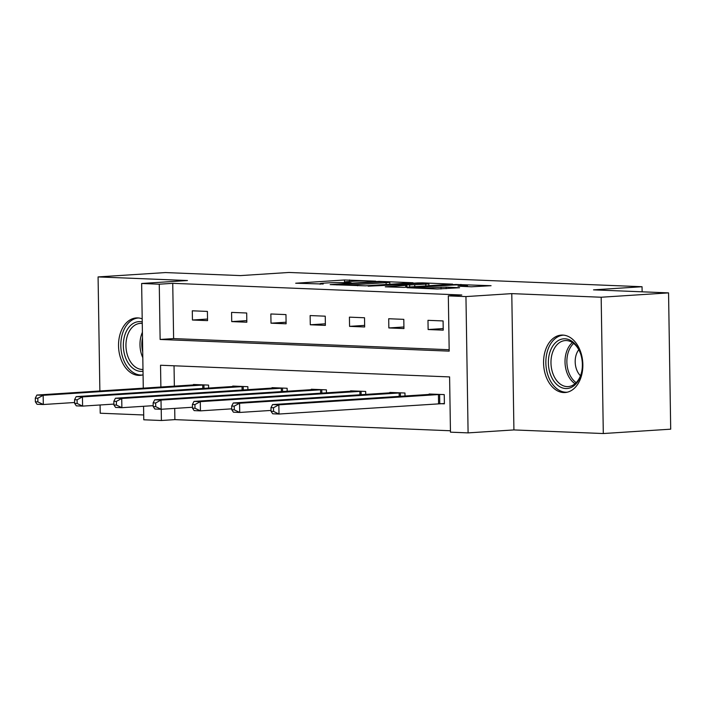 <?xml version="1.0" encoding="UTF-8"?>
<svg xmlns="http://www.w3.org/2000/svg" width="706" height="706" viewBox="0 0 706 706"><rect width="100%" height="100%" fill="white"/><g stroke="black" fill="none" stroke-linecap="round" stroke-linejoin="round"><path stroke-width="1.06" d="M375.724 281.165L344.475 279.982L295.69 283.221L323.233 284.015A11.587 0.609 -0.9 0 1 320.118 283.653A11.587 0.609 -0.9 0 1 323.789 283.15L327.76 282.894A11.587 0.609 -0.9 0 1 344.14 282.665L351.12 282.753L347.846 282.426A11.587 0.609 -0.9 0 1 344.722 282.065A11.587 0.609 -0.9 0 1 348.402 281.562L352.373 281.306A11.587 0.609 -0.9 0 1 368.744 281.076L375.724 281.165M562.753 335.076A28.778 19.6 -93.7 0 0 561.349 335.094A28.778 19.6 -93.7 0 0 543.594 364.04A28.778 19.6 -93.7 0 0 563.662 392.545A28.778 19.6 -93.7 0 0 565.065 392.527A28.778 19.6 -93.7 0 0 582.821 363.572A28.778 19.6 -93.7 0 0 562.753 335.076M142.197 318.838A28.778 19.6 -93.7 0 0 137.723 317.912A28.778 19.6 -93.7 0 0 136.32 317.929A28.778 19.6 -93.7 0 0 118.564 346.884A28.778 19.6 -93.7 0 0 138.632 375.38A28.778 19.6 -93.7 0 0 140.026 375.363A28.778 19.6 -93.7 0 0 143.071 374.807M471.44 286.795L491.067 285.701L455.811 284.483L407.035 287.713L437.173 289.001L459.58 287.739L446.13 287.121L433.007 287.704A9.69 0.503 -0.9 0 1 422.541 287.96A9.69 0.503 -0.9 0 1 416.708 287.589A9.69 0.503 -0.9 0 1 419.779 287.174L451.143 285.145A9.69 0.503 -0.9 0 1 461.6 284.889A9.69 0.503 -0.9 0 1 467.434 285.259A9.69 0.503 -0.9 0 1 464.363 285.683L457.982 286.177L471.44 286.795M668.556 292.884L670.7 429.177L603.303 433.537L601.168 297.235L668.556 292.884L593.525 289.857L642.045 286.724L289.028 272.463L240.508 275.596L165.469 272.569L98.081 276.92L187.461 280.529L141.641 283.485L159.265 284.2L172.741 283.327L461.803 295.002L448.328 295.876L465.951 296.582L468.096 432.884L450.463 432.169L449.598 376.916L160.536 365.24L160.88 387.047M601.168 297.235L511.779 293.625L465.951 296.582M413.054 282.753L378.945 281.376L330.17 284.606L365.426 285.833L413.054 282.753M422.497 282.859L452.643 284.147L403.858 287.386L385.291 286.839L406.903 285.277L397.646 284.827L368.153 286.168L417.378 282.93L422.497 282.859L422.506 283.344M98.081 276.92L99.873 390.992M100.093 404.979L100.217 413.222L143.706 414.978M642.125 291.816L642.045 286.724M172.741 283.327L173.614 338.589L449.175 349.717M192.447 320.021L207.546 320.63L207.405 311.417L192.297 310.808L192.447 320.021L207.529 319.05M231.727 321.609L246.826 322.218L246.685 313.005L231.577 312.396L231.727 321.609L246.809 320.63M271.007 323.189L286.106 323.798L285.965 314.594L270.857 313.985L271.007 323.189L286.089 322.218M310.287 324.778L325.387 325.387L325.245 316.182L310.137 315.564L310.287 324.778L325.369 323.807M349.567 326.366L364.667 326.975L364.525 317.762L349.417 317.153L349.567 326.366L364.649 325.387M388.847 327.946L403.947 328.564L403.806 319.35L388.697 318.741L388.847 327.946L403.929 326.975M428.127 329.534L443.236 330.143L443.086 320.939L427.977 320.33L428.127 329.534L443.209 328.564M174.709 408.403L174.885 419.629L450.446 430.757M174.038 365.787L174.356 386.182M193.462 384.946L193.453 384.488L208.561 385.097L208.614 388.088M232.742 386.535L232.733 386.067L247.841 386.685L247.894 389.677M272.022 388.115L272.013 387.656L287.121 388.265L287.174 391.265M311.302 389.703L311.293 389.244L326.401 389.853L326.454 392.845M350.582 391.292L350.573 390.833L365.682 391.442L365.734 394.433M389.862 392.88L389.853 392.412L404.962 393.021L405.015 396.022M440.315 403.655L444.392 403.823L444.242 394.61L429.133 394.001L429.142 394.46M511.779 293.625L513.915 429.928L603.303 433.537M513.915 429.928L468.096 432.884M174.885 419.629L161.4 420.502L143.777 419.788L143.565 406.294M159.265 284.2L160.13 339.454L449.192 351.129L448.328 295.876M143.283 388.185L141.641 283.485M161.224 409.277L161.4 420.502M173.614 338.589L160.13 339.454M383.084 281.659L337.689 284.403L341.157 284.739A11.587 0.609 -0.9 0 0 357.527 284.509L386.111 282.665A11.587 0.609 -0.9 0 0 389.783 282.162A11.587 0.609 -0.9 0 0 386.667 281.8L383.084 281.659M425.797 284.139A9.69 0.503 -0.9 0 0 428.869 283.715A9.69 0.503 -0.9 0 0 423.044 283.344A9.69 0.503 -0.9 0 0 412.578 283.6L400.381 284.474L409.63 284.924L425.797 284.139L425.824 285.965M197.53 384.646L36.871 395.06L43.163 395.307L43.313 404.52L74.624 402.499M37.877 401.908L43.313 404.52L37.021 404.264L35.362 401.802L37.877 401.908L37.815 398.219L35.3 398.122L35.362 401.802M37.815 398.219L43.163 395.307L204.484 384.929M35.3 398.122L36.871 395.06M143.018 371.232A24.904 16.962 86.3 0 1 125.809 358.348A24.904 16.962 86.3 0 1 126.003 332.076A24.904 16.962 86.3 0 1 142.241 321.962M142.268 323.48A23.06 15.7 -93.7 0 0 140.194 323.41A23.06 15.7 -93.7 0 0 128.236 357.377A23.06 15.7 -93.7 0 0 142.991 369.441M138.491 317.974L138.544 317.974A28.593 19.477 -93.7 0 0 138.491 317.974A28.593 19.477 -93.7 0 0 123.656 360.095A28.593 19.477 -93.7 0 0 142.171 375.036A28.593 19.477 -93.7 0 0 142.233 375.036L142.171 375.036M565.753 388.538A24.904 16.962 86.3 0 1 548.368 362.981A24.904 16.962 86.3 0 1 564.976 338.801A24.904 16.962 86.3 0 1 580.517 353.529A24.904 16.962 86.3 0 1 581.7 371.78A24.904 16.962 86.3 0 1 565.753 388.538M580.632 353.865A23.06 15.7 -93.7 0 0 566.353 340.557A23.06 15.7 -93.7 0 0 565.224 340.574A23.06 15.7 -93.7 0 0 550.998 363.766A23.06 15.7 -93.7 0 0 567.077 386.606A23.06 15.7 -93.7 0 0 568.198 386.588A23.06 15.7 -93.7 0 0 581.762 371.427M580.473 375.777A16.415 11.181 86.3 0 1 578.788 349.717M563.52 335.138L563.573 335.129A28.593 19.477 -93.7 0 0 563.52 335.138A28.593 19.477 -93.7 0 0 545.879 363.899A28.593 19.477 -93.7 0 0 565.815 392.218A28.593 19.477 -93.7 0 0 567.209 392.201A28.593 19.477 -93.7 0 0 567.262 392.201L567.209 392.201M236.81 386.235L76.151 396.64L82.452 396.896L82.593 406.109L113.904 404.088M77.157 403.497L82.593 406.109L76.301 405.853L74.642 403.391L77.157 403.497L77.095 399.808L74.58 399.711L74.642 403.391M77.095 399.808L82.452 396.896L243.764 386.517M74.58 399.711L76.151 396.64M276.09 387.823L115.431 398.228L121.732 398.484L121.873 407.689L153.184 405.668M116.437 405.076L121.873 407.689L115.581 407.441L113.922 404.979L116.437 405.076L116.375 401.396L113.86 401.29L113.922 404.979M116.375 401.396L121.732 398.484L283.044 388.106M113.86 401.29L115.431 398.228M315.37 389.412L154.711 399.817L161.012 400.073L161.153 409.277L192.464 407.256M155.717 406.665L161.153 409.277L154.861 409.021L153.202 406.568L155.717 406.665L155.655 402.985L153.14 402.879L153.202 406.568M155.655 402.985L161.012 400.073L322.324 389.686M153.14 402.879L154.711 399.817M354.65 390.992L193.991 401.405L200.292 401.652L200.433 410.866L231.745 408.845M194.997 408.253L200.433 410.866L194.141 410.61L192.482 408.147L194.997 408.253L194.935 404.564L192.42 404.467L192.482 408.147M194.935 404.564L200.292 401.652L361.604 391.274M192.42 404.467L193.991 401.405M393.93 392.58L233.271 402.985L239.572 403.241L239.713 412.454L271.025 410.433M234.277 409.842L239.713 412.454L233.421 412.198L231.762 409.736L234.277 409.842L234.215 406.153L231.7 406.056L231.762 409.736M234.215 406.153L239.572 403.241L400.884 392.863M231.7 406.056L233.271 402.985M433.21 394.169L272.551 404.573L278.852 404.829L278.994 414.034L444.383 403.514M273.557 411.421L278.994 414.034L272.701 413.787L271.042 411.324L273.557 411.421L273.496 407.741L270.98 407.636L271.042 411.324M273.496 407.741L278.852 404.829L440.165 394.451M270.98 407.636L272.551 404.573M344.51 282.682L344.475 279.982M349.611 281.482L349.594 279.911M357.554 285.789L357.527 284.509M386.138 284.492L386.111 282.665M405.782 287.263L405.756 285.436M417.387 283.397L417.378 282.93M409.665 287.007L409.63 284.924M414.775 286.68L414.749 284.853M464.372 286.504L464.363 285.683M433.025 288.833L433.007 287.704M441.038 288.992L441.012 287.192M446.148 288.683L446.13 287.121M455.82 284.95L455.811 284.483M460.939 284.889L460.93 284.412M202.807 388.468L202.754 385.008M203.999 388.388L203.946 384.946M142.806 357.695A23.06 15.7 86.3 0 1 142.277 356.477A23.06 15.7 86.3 0 1 142.4 332.27M142.488 337.883A22.301 15.188 -93.7 0 0 142.709 351.8M575.063 383.702A23.06 15.7 86.3 0 1 565.082 363.687A23.06 15.7 86.3 0 1 572.407 342.56M573.651 343.451A22.301 15.188 -93.7 0 0 566.936 363.564A22.301 15.188 -93.7 0 0 576.184 382.652M242.087 390.047L242.034 386.597M243.279 389.977L243.226 386.535M281.367 391.636L281.315 388.176M282.559 391.565L282.506 388.123M320.648 393.224L320.595 389.765M321.839 393.145L321.786 389.712M359.928 394.813L359.875 391.353M361.119 394.733L361.066 391.292M399.208 396.393L399.155 392.942M400.399 396.322L400.346 392.88M438.576 403.735L438.435 394.522M439.767 403.673L439.626 394.469M344.731 282.691L344.722 282.065M320.127 284.28L320.118 283.653M336.894 284.959L336.886 284.518M389.818 284.253L389.783 282.162M406.93 287.183L406.903 285.277M428.904 285.762L428.869 283.715M400.381 284.942L400.381 284.474M467.46 286.636L467.434 285.259M416.716 288.18L416.708 287.589"/></g></svg>
